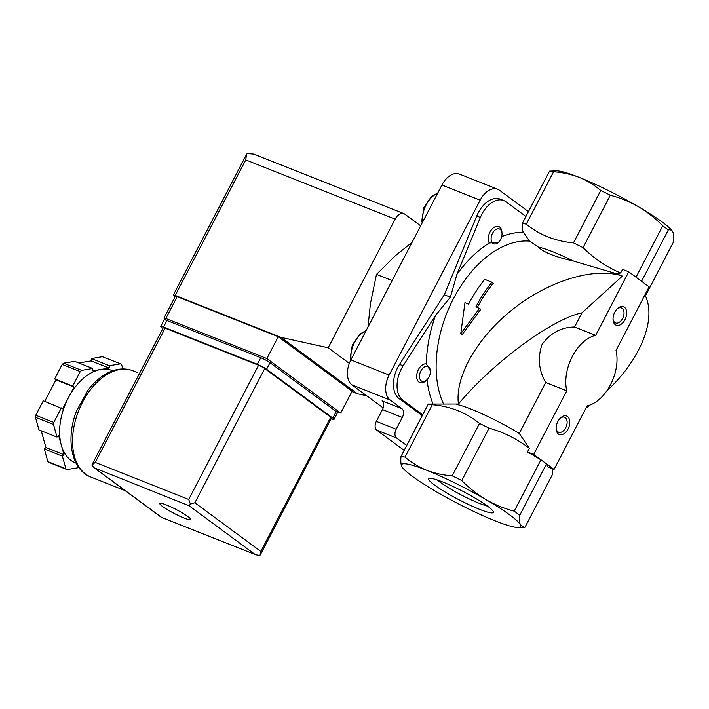 <?xml version="1.0" encoding="UTF-8"?>
<svg xmlns="http://www.w3.org/2000/svg" width="709" height="709" viewBox="0 0 709 709"><rect width="100%" height="100%" fill="white"/><g stroke="black" fill="none" stroke-linecap="round" stroke-linejoin="round"><path stroke-width="1.06" d="M503.744 200.541A24.842 15.509 -68.4 0 0 480.374 217.433L456.942 274.303L450.383 297.151L435.486 315.523L403.137 365.8L399.522 364.373L444.33 294.749L476.758 216.006A24.842 15.509 -68.4 0 1 500.137 199.114L503.744 200.541A24.842 15.509 -68.4 0 1 505.969 201.781L525.918 216.493M502.007 233.385L501.928 232.065A9.935 6.204 111.6 0 0 493.047 228.112A9.935 6.204 111.6 0 0 489.245 243.001L498.48 242.274A7.95 4.963 111.6 0 0 501.538 237.134A7.95 4.963 111.6 0 0 502.007 233.385A7.95 4.963 111.6 0 0 494.129 230.974A7.95 4.963 111.6 0 0 492.923 243.364A7.95 4.963 111.6 0 0 498.48 242.274M672.531 231.426A67.08 8.526 -152.5 0 0 672.407 231.231A67.08 8.526 -152.5 0 0 638.508 206.753C629.627 201.666 620.233 197.829 610.316 195.223A74.534 9.474 -152.5 0 0 600.753 190.482C594.328 184.996 587.114 180.618 579.129 177.339C571.046 174.246 562.521 172.384 553.561 171.773A74.534 9.474 -152.5 0 0 549.537 171.126L522.258 223.521L522.365 230.31L523.437 232.313L529.455 241.095L538.415 247.14C543.883 252.457 555.581 257.101 573.501 261.045A49.692 6.31 -152.5 0 0 538.415 247.14M430.398 370.94L426.322 363.885A9.935 6.204 111.6 0 0 416.679 376.089A9.935 6.204 111.6 0 0 425.914 380.733L426.88 379.829A7.95 4.963 111.6 0 0 430.398 370.94A7.95 4.963 111.6 0 0 427.199 366.349A7.95 4.963 111.6 0 0 420.366 372.021A7.95 4.963 111.6 0 0 421.314 380.919A7.95 4.963 111.6 0 0 426.88 379.829M412.106 242.274L395.436 255.639L376.479 274.374L370.408 303.727L368.015 326.955M391.235 280.215L376.479 274.374M464.953 302.663L460.761 333.762L479.479 308.424L475.828 306.979A101.857 63.58 -68.4 0 1 491.949 282.209L484.734 279.346A101.857 63.58 111.6 0 0 468.605 304.117L464.953 302.663M554.066 469.438L543.874 461.922A74.534 9.474 27.5 0 1 546.506 463.908L547.853 466.974L554.066 469.438L587.158 405.867A37.267 23.264 -68.4 0 0 616.032 350.397L649.125 286.835L628.75 271.804L622.537 269.34L620.632 273L616.396 273.701L622.378 276.076C594.957 266.841 549.909 280.285 513.848 308.468C477.742 336.607 454.753 376.257 458.439 404.015L428.28 404.05L401.002 456.445C400.594 460.859 400.815 464.111 401.657 466.203A67.08 8.526 -152.5 0 0 402.154 467.08A67.08 8.526 -152.5 0 0 436.044 491.567A67.08 8.526 -152.5 0 0 495.423 520.973A67.08 8.526 -152.5 0 0 518.182 527.487A67.08 8.526 -152.5 0 0 520.424 525.014A67.08 8.526 -152.5 0 0 486.037 499.65A67.08 8.526 -152.5 0 0 426.658 470.244C418.664 466.965 411.459 462.587 405.034 457.101A74.534 9.474 -152.5 0 0 401.002 456.445M540.967 459.822L514.229 511.18C504.321 508.583 494.926 504.746 486.037 499.65C477.237 494.403 469.154 488.031 461.789 480.551L489.059 428.147C503.656 432.215 517.1 438.924 529.384 448.274L527.478 451.943L540.967 459.822A74.534 9.474 27.5 0 1 543.874 461.922L533.691 454.407L566.783 390.836A37.267 23.264 -68.4 0 1 595.657 335.366L628.75 271.804M546.506 463.908L519.768 515.266A74.534 9.474 -152.5 0 0 514.229 511.18M527.478 451.943L533.691 454.407M461.789 480.551A74.534 9.474 -152.5 0 0 452.218 475.81C443.258 475.198 434.732 473.337 426.658 470.244A67.08 8.526 -152.5 0 0 401.657 466.203M552.276 468.729L552.293 474.8L525.014 527.195L523.96 527.319L520.424 525.014C519.582 522.923 519.36 519.67 519.768 515.266M479.479 308.424L480.755 309.363L462.091 334.745L460.761 333.762M477.281 307.555A99.375 62.029 -68.4 0 1 493.287 283.192L491.949 282.209M458.439 404.015C492.693 362.804 552.116 318.953 581.974 312.846L574.6 327.017L595.657 335.366M574.6 327.017C561.209 327.212 550.37 333.035 542.057 344.494C537.493 357.664 538.716 370.328 545.726 382.488L566.783 390.836M581.974 312.846L622.378 276.076M645.234 294.297L646.271 294.262L673.55 241.866C673.958 237.462 673.745 234.209 672.894 232.118C671.964 230.195 670.439 229.468 668.303 229.938L641.583 281.269M668.303 229.938A74.534 9.474 -152.5 0 0 662.755 225.852L636.044 277.184M615.297 324.713A9.935 6.204 111.6 0 0 624.15 321.08A9.935 6.204 111.6 0 0 625.781 308.858A9.935 6.204 111.6 0 0 617.45 308.592A9.935 6.204 111.6 0 0 613.046 319.697A9.935 6.204 111.6 0 0 615.297 324.713M558.408 434.005A9.935 6.204 111.6 0 0 567.262 430.372A9.935 6.204 111.6 0 0 568.884 418.15A9.935 6.204 111.6 0 0 560.553 417.885A9.935 6.204 111.6 0 0 556.148 428.989A9.935 6.204 111.6 0 0 558.408 434.005M586.077 407.941L590.127 404.981M606.576 391.164C640.785 359.481 657.083 318.554 644.915 294.909M672.894 232.118L672.407 231.231M662.755 225.852C655.4 218.363 647.317 212 638.508 206.753A67.08 8.526 -152.5 0 0 579.129 177.339A67.08 8.526 -152.5 0 0 556.37 170.834L549.537 171.126M489.059 428.147A74.534 9.474 -152.5 0 0 479.497 423.415L452.218 475.81M545.726 382.488L519.218 433.403A49.692 6.31 -152.5 0 0 456.534 404.431M519.218 433.403L529.384 448.274M405.034 457.101L432.304 404.706C450.33 406.31 466.061 412.549 479.497 423.415M479.709 509.381A36.416 4.626 27.5 0 1 443.426 490.991A36.416 4.626 27.5 0 1 429.273 478.407A36.416 4.626 27.5 0 1 463.172 491.505A36.416 4.626 27.5 0 1 493.349 511.756A36.416 4.626 27.5 0 1 479.709 509.381M573.501 261.045L616.396 273.701M553.561 171.773L526.291 224.168C539.531 234.963 555.262 241.193 573.475 242.877L600.753 190.482M610.316 195.223L583.046 247.618A74.534 9.474 -152.5 0 0 573.475 242.877M583.046 247.618C594.071 258.519 606.603 266.983 620.632 273M432.304 404.706A74.534 9.474 -152.5 0 0 428.28 404.05M422.697 414.774L402.747 400.062A24.842 15.509 -68.4 0 1 403.137 365.8M526.291 224.168A74.534 9.474 -152.5 0 0 522.258 223.521M422.236 415.66L399.14 398.626A24.842 15.509 -68.4 0 1 399.522 364.373M406.709 445.491L396.553 437.994A6.957 4.343 -68.4 0 1 396.171 429.246L402.313 417.441A6.957 4.343 -68.4 0 0 401.932 408.685L390.216 400.044A19.879 12.407 -68.4 0 1 389.135 375.043L480.161 200.177A19.879 12.407 -68.4 0 1 497.674 189.214A19.879 12.407 -68.4 0 1 499.455 190.207L528.462 211.61M404.165 450.383L376.701 430.124A6.957 4.343 -68.4 0 1 376.319 421.376L382.47 409.572L402.313 417.441M450.383 297.151L444.33 294.749M401.932 408.685L382.089 400.815A6.957 4.343 -68.4 0 1 382.47 409.572M383.17 407.897L351.965 384.881A19.879 12.407 -68.4 0 1 350.884 359.88L441.911 185.014A19.879 12.407 -68.4 0 1 459.423 174.051L497.674 189.214M556.131 428.325A8.056 5.025 111.6 0 0 557.903 431.808A8.056 5.025 111.6 0 0 558.621 432.206A8.056 5.025 111.6 0 0 566.269 426.57A8.056 5.025 111.6 0 0 564.559 417.229A8.056 5.025 111.6 0 0 560.083 418.354M613.019 319.032A8.056 5.025 111.6 0 0 614.792 322.515A8.056 5.025 111.6 0 0 615.518 322.914A8.056 5.025 111.6 0 0 623.158 317.286A8.056 5.025 111.6 0 0 621.456 307.945A8.056 5.025 111.6 0 0 616.972 309.062M487.482 506.093A31.666 4.024 27.5 0 1 479.452 503.399A31.666 4.024 27.5 0 1 437.285 479.958M166.854 320.495L164.763 318.953A4.972 0.629 27.5 0 1 163.965 318.084A4.972 0.629 27.5 0 1 165.826 318.501L266.868 358.559L340.728 413.055L335.41 410.945M175.15 296.61L174.148 295.866A4.972 0.629 27.5 0 1 173.342 295.006A4.972 0.629 27.5 0 1 175.203 295.423L280.941 337.333L328.178 347.782L395.152 219.125A9.935 6.204 -68.4 0 1 403.908 213.648A9.935 6.204 -68.4 0 1 404.795 214.145L420.659 225.843M366.748 395.79L357.354 393.708L351.921 391.554M175.203 295.423L245.757 159.897L246.519 154.411L247.175 153.516L253.68 154.083L403.908 213.648M349.324 363.38L328.178 347.782M357.354 393.708L280.941 337.333M163.965 318.084L175.345 296.229A4.972 0.629 27.5 0 1 177.206 296.646L278.247 336.704L352.107 391.2L340.728 413.055M266.868 358.559L278.247 336.704M78.229 466.717L78.079 467.736L67.018 469.58L48.974 462.428A59.627 37.222 -68.4 0 1 47.858 461.603L44.321 448.983L45.943 447.565L41.255 430.824M76.111 463.172L75.455 462.906A49.692 31.019 -68.4 0 1 61.32 445.181L58.652 435.654L57.03 437.072L38.986 429.92L35.45 417.3A59.627 37.222 -68.4 0 1 35.751 415.235L43.284 400.762L62.605 408.854L68.294 397.926A49.692 31.019 -68.4 0 1 100.74 369.469A49.692 31.019 -68.4 0 1 112.075 370.532L112.74 370.789M44.747 401.347L55.94 379.847L54.664 378.907L62.197 364.444A59.627 37.222 -68.4 0 1 63.615 363.194L74.684 361.342L92.728 368.494L92.374 370.86L109.097 368.068L109.443 365.702L120.512 363.859A59.627 37.222 -68.4 0 1 121.629 364.683L122.817 368.946M78.77 362.964L91.053 360.916L91.399 358.55L102.468 356.707L120.512 363.859M57.03 437.072L53.494 424.452A59.627 37.222 -68.4 0 1 53.795 422.387L35.751 415.235M53.494 424.452L35.45 417.3M67.018 469.58A59.627 37.222 -68.4 0 1 65.902 468.755L47.858 461.603M65.902 468.755L62.365 456.144L63.987 454.717L61.32 445.181A49.692 31.019 -68.4 0 1 68.294 397.926L73.984 386.999L72.708 386.059L80.241 371.596A59.627 37.222 -68.4 0 1 81.659 370.346L63.615 363.194M80.241 371.596L62.197 364.444M53.795 422.387L61.328 407.914M81.659 370.346L92.728 368.494M184.154 518.093A17.388 2.207 27.5 0 1 167.67 509.824A17.388 2.207 27.5 0 1 159.809 503.479A17.388 2.207 27.5 0 1 176.257 509.549A17.388 2.207 27.5 0 1 190.659 519.546A17.388 2.207 27.5 0 1 184.154 518.093M260.203 555.05L331.502 418.088A4.972 0.629 -152.5 0 0 330.704 417.22L264.732 368.556A4.972 0.629 -152.5 0 0 258.572 365.241L165.108 328.196A4.972 0.629 -152.5 0 0 163.256 327.78L91.833 465.033L95.245 462.401L188.709 499.455L190.402 504.108L194.869 502.761L260.832 551.434L259.973 555.431L255.984 554.855L161.342 517.34L94.332 467.905L188.984 505.703L254.948 554.376M190.402 504.108L188.984 505.703M91.833 465.033L94.332 467.905M73.984 386.999L55.94 379.847M72.708 386.059L54.664 378.907M109.097 368.068L91.053 360.916M109.443 365.702L91.399 358.55M63.987 454.717L45.943 447.565M62.365 456.144L44.321 448.983M331.156 418.753L331.218 418.78A7.453 0.948 -152.5 0 0 334.01 419.4A7.453 0.948 -152.5 0 0 332.813 418.106L266.584 369.247A7.453 0.948 -152.5 0 0 257.358 364.284L163.531 327.088A7.453 0.948 -152.5 0 0 160.739 326.468A7.453 0.948 -152.5 0 0 161.936 327.762L162.893 328.462M334.01 419.4L337.422 412.842A7.453 0.948 -152.5 0 0 336.226 411.548L270.005 362.689A7.453 0.948 -152.5 0 0 260.77 357.726L166.943 320.53A7.453 0.948 -152.5 0 0 164.151 319.91L160.739 326.468M435.486 315.523A106.332 66.371 111.6 0 0 426.322 363.885M489.245 243.001A106.332 66.371 111.6 0 0 456.942 274.303M523.437 232.313A106.332 66.371 111.6 0 0 501.68 236.611M529.455 241.095A99.375 62.029 111.6 0 0 453.84 297.904A99.375 62.029 111.6 0 0 443.604 404.112M427.013 379.696A106.332 66.371 111.6 0 0 433.048 404.041M402.747 400.062L399.14 398.626M376.701 430.124L396.553 437.994M376.319 421.376L396.171 429.246M480.374 217.433L476.758 216.006M351.965 384.881L390.216 400.044M441.911 185.014L480.161 200.177M350.884 359.88L389.135 375.043M437.568 193.353A21.119 13.179 111.6 0 0 422.661 221.979M365.959 330.917A21.119 13.179 111.6 0 0 351.052 359.543M245.757 159.897L395.152 219.125M165.826 318.501L177.206 296.646M125.13 490.619L90.752 476.989A57.137 35.672 -68.4 0 1 78.646 410.724A57.137 35.672 -68.4 0 1 132.867 370.754L137.883 372.748M95.52 468.649L161.484 517.322M260.832 551.434L330.704 417.22M194.869 502.761L264.732 368.556M188.709 499.455L258.572 365.241M95.245 462.401L165.108 328.196M336.226 411.548L332.813 418.106M270.005 362.689L266.584 369.247M260.77 357.726L257.358 364.284M166.943 320.53L163.531 327.088M518.182 527.487L523.96 527.319M422.174 222.927L421.82 220.561L423.92 207.507L431.382 196.588L437.799 192.919M350.565 360.5L350.211 358.125L352.311 345.07L359.782 334.143L366.19 330.474M246.342 154.775L173.342 295.006M161.342 517.34L255.984 554.855M90.752 476.989C70.989 469.553 65.609 438.259 76.599 410.848L87.889 390.331C94.501 381.61 101.945 375.416 110.223 371.764C118.137 368.388 125.679 368.051 132.867 370.754"/></g></svg>
